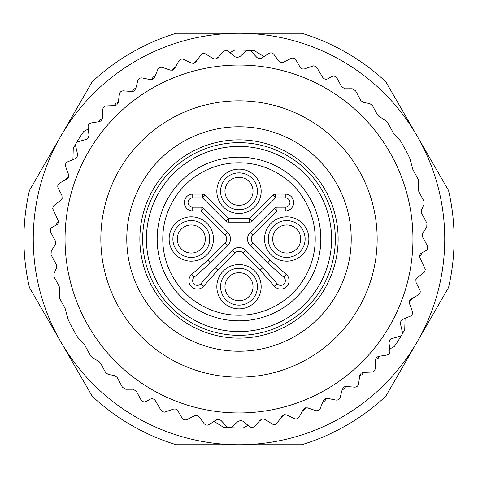 <?xml version="1.0" encoding="UTF-8"?>
<svg xmlns="http://www.w3.org/2000/svg" width="478" height="478" viewBox="0 0 478 478"><rect width="100%" height="100%" fill="white"/><g stroke="black" fill="none" stroke-linecap="round" stroke-linejoin="round"><path stroke-width="0.72" d="M385.812 81.798L448.549 190.459A215.1 215.1 0 0 1 448.549 287.541L417.18 341.872A205.749 205.749 0 0 0 239 33.251L301.738 33.251A215.1 215.1 0 0 1 385.812 81.798M176.263 33.251L239 33.251A205.749 205.749 0 0 0 60.82 136.128L92.188 81.798A215.1 215.1 0 0 1 176.263 33.251M29.451 190.459L60.82 136.128A205.749 205.749 0 0 0 239 444.749A205.749 205.749 0 0 0 417.18 341.872L385.812 396.202A215.1 215.1 0 0 1 301.738 444.749L176.263 444.749A215.1 215.1 0 0 1 92.188 396.202L29.451 287.541A215.1 215.1 0 0 1 29.451 190.459M326.629 398.282L324.753 401.006A183.301 183.301 0 0 1 324.496 401.144L323.158 401.15M345.69 386.457L344.387 388.978A183.301 183.301 0 0 1 344.142 389.146L342.26 389.391M363.149 372.41L362.348 374.591A183.301 183.301 0 0 1 362.133 374.788L359.755 375.403M378.767 356.349L378.373 358.058A183.301 183.301 0 0 1 378.182 358.285L375.427 359.384M412.406 298.332L412.412 298.392A183.301 183.301 0 0 1 412.317 298.672L409.377 301.451M421.566 252.999L421.733 253.4A183.301 183.301 0 0 1 421.716 253.693L419.678 256.919M193.214 63.389L196.225 60.76A183.301 183.301 0 0 1 196.512 60.688L196.715 60.742M171.763 70.29L174.225 67.523A183.301 183.301 0 0 1 174.5 67.422L175.265 67.517M151.371 79.718L153.247 76.994A183.301 183.301 0 0 1 153.504 76.856L154.842 76.85M132.31 91.543L133.613 89.022A183.301 183.301 0 0 1 133.858 88.854L135.74 88.609M114.851 105.59L115.652 103.409A183.301 183.301 0 0 1 115.867 103.212L118.245 102.597M99.233 121.651L99.627 119.942A183.301 183.301 0 0 1 99.818 119.715L102.573 118.616M65.594 179.668L65.588 179.609A183.301 183.301 0 0 1 65.683 179.328L68.623 176.549M56.434 225.001L56.267 224.6A183.301 183.301 0 0 1 56.285 224.307L58.322 221.081M284.786 414.611L281.775 417.24A183.301 183.301 0 0 1 281.488 417.312L281.285 417.258M306.237 407.71L303.775 410.477A183.301 183.301 0 0 1 303.5 410.578L302.735 410.483M417.688 277.383L415.836 279.636M300.011 67.099L301.391 68.563M215.494 59.099L218.41 57.139M60.312 200.617L62.164 198.364M177.989 410.901L176.609 409.437M262.506 418.901L259.59 420.861M229.984 52.634L234.62 50.136A188.912 188.912 0 0 1 248.733 50.339A3.74 3.74 0 0 1 251.255 51.499C249.612 50.076 247.897 49.987 246.11 51.23L239.753 56.679L236.992 57.563L234.937 56.721L228.478 51.391C226.674 50.178 224.959 50.298 223.34 51.749L217.687 57.928L215.052 59.135L212.913 58.549L205.857 54.044C203.921 53.058 202.236 53.387 200.802 55.024L195.932 61.835L193.471 63.353L191.272 63.03L183.725 59.409C181.682 58.669 180.045 59.194 178.82 60.993L174.817 68.348L172.552 70.152L170.329 70.099L162.401 67.416C160.285 66.932 158.726 67.649 157.728 69.585L154.639 77.364L152.613 79.432L150.403 79.647L142.205 77.944C140.042 77.717 138.584 78.619 137.825 80.663L135.704 88.759L133.942 91.059L132.292 91.549L123.432 90.844C121.257 90.874 119.918 91.949 119.41 94.064L118.281 102.364L116.811 104.855L114.72 105.596L106.355 105.913C104.198 106.206 103.003 107.436 102.752 109.599L102.639 117.97L101.479 120.623L99.49 121.615L91.226 122.942C89.123 123.491 88.083 124.86 88.101 127.034L88.998 135.358L88.167 138.136L86.315 139.355L78.267 141.673C76.247 142.474 75.381 143.956 75.661 146.113L77.561 154.269L77.072 157.125L75.381 158.559L67.673 161.833C65.767 162.873 65.086 164.45 65.623 166.559L68.491 174.422L68.354 177.314L66.848 178.945L59.595 183.128C57.832 184.394 57.342 186.038 58.131 188.069L61.931 195.526L62.146 198.418L60.849 200.216L53.393 206.012L52.676 208.611L57.999 220.089C58.692 222.348 58.161 223.991 56.41 225.019L52.245 227.259C50.441 228.335 49.933 230.026 50.728 232.326L55.43 241.055L55.251 244.903L51.242 250.926L51.062 254.774L56.386 264.651L56.512 267.949L53.978 273.637L54.098 276.935L59.158 286.322L59.601 288.192L59.38 296.838L59.828 298.708L65.199 308.669L68.217 319.758A188.912 188.912 0 0 0 77.627 337.223L84.72 345.116L90.599 355.805L91.913 357.203L99.257 361.774L100.571 363.178L105.626 372.565L108.315 374.483L114.457 375.493L117.146 377.405L122.47 387.288L125.78 389.253L133.015 389.217L136.326 391.183L141.028 399.913C142.528 401.849 144.219 402.356 146.095 401.43L150.259 399.19C152.094 398.294 153.761 398.754 155.248 400.57L161.056 410.333L162.532 411.737L164.641 412.144L173.412 409.12L175.366 408.965L177.643 410.363L182.064 418.071C183.319 419.845 184.962 420.341 187 419.565L194.48 415.806L197.366 415.609L199.159 416.918L204.148 423.645C205.612 425.253 207.303 425.545 209.227 424.53L216.193 419.893L219.044 419.349L220.979 420.431L226.745 426.501C228.388 427.924 230.103 428.013 231.89 426.77L238.247 421.321L241.008 420.437L243.063 421.279L249.522 426.609C251.326 427.822 253.041 427.702 254.66 426.251L260.313 420.072L262.948 418.865L265.087 419.451L272.143 423.956C274.079 424.942 275.764 424.613 277.198 422.976L282.068 416.165L284.529 414.647L286.728 414.97L294.275 418.591C296.318 419.331 297.955 418.806 299.18 417.007L303.183 409.652L305.448 407.848L307.671 407.901L315.6 410.584C317.715 411.068 319.274 410.351 320.272 408.415L323.361 400.636L325.387 398.568L327.597 398.353L335.795 400.056C337.958 400.283 339.416 399.381 340.175 397.338L342.296 389.241L344.058 386.941L345.708 386.451L354.568 387.156C356.743 387.126 358.082 386.051 358.59 383.936L359.719 375.636L361.189 373.145L363.28 372.404L371.645 372.087C373.802 371.794 374.997 370.564 375.248 368.401L375.361 360.03L376.521 357.377L378.51 356.385L386.774 355.058C388.877 354.509 389.917 353.14 389.899 350.966L389.002 342.642L389.833 339.864L391.685 338.645L399.733 336.327C401.753 335.526 402.619 334.044 402.339 331.887L400.439 323.731L400.928 320.875L402.619 319.441L410.327 316.167C412.233 315.127 412.914 313.55 412.377 311.441L409.509 303.578L409.646 300.686L411.152 299.055L418.405 294.872C420.168 293.606 420.658 291.962 419.869 289.931L416.069 282.474L415.854 279.582L417.151 277.784L424.607 271.988L425.324 269.389L420.001 257.911C419.308 255.652 419.839 254.009 421.59 252.982L425.755 250.741C427.559 249.665 428.067 247.974 427.272 245.674L422.57 236.945L422.749 233.097L426.758 227.074L426.938 223.226L421.614 213.349L421.488 210.051L424.022 204.363L423.902 201.065L418.842 191.678L418.399 189.808L418.62 181.162L418.172 179.292L412.801 169.332L409.783 158.242A188.912 188.912 0 0 0 400.373 140.777L393.28 132.884L387.401 122.195L386.087 120.797L378.743 116.226L377.429 114.822L372.374 105.435L369.685 103.517L363.543 102.507L360.854 100.595L355.53 90.712L352.22 88.747L344.985 88.783L341.674 86.817L336.972 78.087C335.472 76.151 333.781 75.644 331.905 76.57L327.741 78.81C325.906 79.707 324.239 79.246 322.752 77.43L316.944 67.667L315.468 66.263L313.359 65.856L304.588 68.88L302.634 69.035L300.357 67.637L295.936 59.929C294.681 58.155 293.038 57.659 291 58.436L283.52 62.194L280.634 62.391L278.841 61.082L273.852 54.355C272.388 52.747 270.697 52.455 268.773 53.47L261.807 58.107L258.957 58.651L257.021 57.569L251.255 51.499M264.029 56.625L254.457 50.722A188.912 188.912 0 0 0 248.733 50.339A3.74 3.74 0 0 0 246.11 51.23M156.485 85.867A173.95 173.95 0 0 0 86.416 322.525A173.95 173.95 0 0 0 323.528 391.034A173.95 173.95 0 0 0 391.584 155.475A173.95 173.95 0 0 0 156.485 85.867M405.081 318.396L404.747 329.641A188.912 188.912 0 0 1 394.326 346.526L389.69 349.024M72.919 159.604L73.254 148.359A188.912 188.912 0 0 1 83.674 131.474L88.311 128.976M213.971 421.375L223.543 427.278A188.912 188.912 0 0 0 243.38 427.864L248.016 425.366M402.339 331.887A3.74 3.74 0 0 1 399.733 336.327M75.661 146.113A3.74 3.74 0 0 1 78.267 141.673M231.89 426.77A3.74 3.74 0 0 1 226.745 426.501M292.237 337.797A112.228 112.228 0 0 1 126.819 235.708A112.228 112.228 0 0 1 297.943 143.502A112.228 112.228 0 0 1 292.237 337.797M286.023 326.271A99.131 99.131 0 0 1 139.911 236.09A99.131 99.131 0 0 1 291.066 154.639A99.131 99.131 0 0 1 286.023 326.271M142.671 239A96.329 96.329 0 0 1 287.164 155.577A96.329 96.329 0 0 1 287.164 322.423A96.329 96.329 0 0 1 142.671 239M146.411 239A92.589 92.589 0 0 0 285.294 319.185A92.589 92.589 0 0 0 285.294 158.816A92.589 92.589 0 0 0 146.411 239M157.166 239A81.834 81.834 0 0 1 279.917 168.131A81.834 81.834 0 0 1 279.917 309.869A81.834 81.834 0 0 1 157.166 239M315.223 239A76.223 76.223 0 0 0 239 162.777A76.223 76.223 0 0 0 162.777 239A76.223 76.223 0 0 0 239 315.223A76.223 76.223 0 0 0 315.223 239M261.167 286.698A22.167 22.167 0 0 0 239 264.531A22.167 22.167 0 0 0 216.833 286.698A22.167 22.167 0 0 0 239 308.86A22.167 22.167 0 0 0 261.167 286.698M270.118 260.199L267.561 262.93L250.245 245.614A9.351 9.351 0 0 1 250.245 232.386L274.33 208.3L276.977 210.941L276.977 207.201L285.27 207.201A4.678 4.678 0 0 0 289.949 202.529A4.678 4.678 0 0 0 285.27 197.85L275.519 197.85L275.519 194.11A3.74 3.74 0 0 0 272.878 195.203A3.74 3.74 0 0 1 275.519 194.11L285.27 194.11A8.419 8.419 0 0 1 293.689 202.529A8.419 8.419 0 0 1 285.27 210.941L276.977 210.941L252.886 235.033A5.611 5.611 0 0 0 252.886 242.967A5.611 5.611 0 0 1 252.886 235.033A5.611 5.611 0 0 0 252.886 242.967L270.118 260.199L286.214 274.336A8.419 8.419 0 0 1 286.615 286.615A8.419 8.419 0 0 1 274.336 286.214L260.199 270.118L242.967 252.886A5.611 5.611 0 0 0 235.033 252.886L217.801 270.118L203.664 286.214A8.419 8.419 0 0 1 191.385 286.615A8.419 8.419 0 0 1 191.786 274.336L207.882 260.199L225.114 242.967A5.611 5.611 0 0 0 225.114 235.033L201.023 210.941L192.73 210.941A8.419 8.419 0 0 1 184.311 202.529A8.419 8.419 0 0 1 192.73 194.11L202.481 194.11A3.74 3.74 0 0 1 205.122 195.203L228.347 218.428L249.653 218.428L272.878 195.203L275.519 197.85L252.3 221.069A3.74 3.74 0 0 1 249.653 222.168L228.347 222.168A3.74 3.74 0 0 1 225.7 221.069L202.481 197.85L192.73 197.85L192.73 194.11A8.419 8.419 0 0 0 184.311 202.529A8.419 8.419 0 0 0 192.73 210.941L192.73 207.201L201.023 207.201L201.023 210.941L203.67 208.3L227.755 232.386A9.351 9.351 0 0 1 227.755 245.614L210.44 262.93L207.882 260.199M169.14 239A22.167 22.167 0 0 1 191.302 216.833A22.167 22.167 0 0 1 213.469 239A22.167 22.167 0 0 1 191.302 261.167A22.167 22.167 0 0 1 169.14 239A22.167 22.167 0 0 1 191.302 216.833A22.167 22.167 0 0 1 213.469 239A22.167 22.167 0 0 1 191.302 261.167A22.167 22.167 0 0 1 169.14 239M216.833 286.698A22.167 22.167 0 0 1 250.084 267.501A22.167 22.167 0 0 1 250.084 305.89A22.167 22.167 0 0 1 216.833 286.698A22.167 22.167 0 0 1 250.084 267.501A22.167 22.167 0 0 1 250.084 305.89A22.167 22.167 0 0 1 216.833 286.698M264.531 239A22.167 22.167 0 0 1 297.776 219.802A22.167 22.167 0 0 1 297.776 258.198A22.167 22.167 0 0 1 264.531 239A22.167 22.167 0 0 1 297.776 219.802A22.167 22.167 0 0 1 297.776 258.198A22.167 22.167 0 0 1 264.531 239M216.833 191.302A22.167 22.167 0 0 1 239 169.14A22.167 22.167 0 0 1 261.167 191.302A22.167 22.167 0 0 1 239 213.469A22.167 22.167 0 0 1 216.833 191.302A22.167 22.167 0 0 1 239 169.14A22.167 22.167 0 0 1 261.167 191.302A22.167 22.167 0 0 1 239 213.469A22.167 22.167 0 0 1 216.833 191.302M205.122 195.203L202.481 197.85L202.481 194.11A3.74 3.74 0 0 1 205.122 195.203M228.347 222.168L228.347 218.428L225.7 221.069M252.3 221.069L249.653 218.428L249.653 222.168M210.44 262.93L194.253 277.15A4.678 4.678 0 0 0 194.032 283.968A4.678 4.678 0 0 0 200.85 283.747L215.07 267.561L217.801 270.118M215.07 267.561L232.386 250.245A9.351 9.351 0 0 1 245.614 250.245L262.93 267.561L260.199 270.118M231.985 179.154A14.029 14.029 0 0 1 253.029 191.302A14.029 14.029 0 0 1 231.985 203.455A14.029 14.029 0 0 1 231.985 179.154A14.029 14.029 0 0 1 253.029 191.302A14.029 14.029 0 0 1 231.985 203.455A14.029 14.029 0 0 1 231.985 179.154M179.154 246.015A14.029 14.029 0 0 1 191.302 224.971A14.029 14.029 0 0 1 203.455 246.015A14.029 14.029 0 0 1 179.154 246.015A14.029 14.029 0 0 1 191.302 224.971A14.029 14.029 0 0 1 203.455 246.015A14.029 14.029 0 0 1 179.154 246.015M246.015 298.846A14.029 14.029 0 0 1 224.971 286.698A14.029 14.029 0 0 1 246.015 274.545A14.029 14.029 0 0 1 246.015 298.846A14.029 14.029 0 0 1 224.971 286.698A14.029 14.029 0 0 1 246.015 274.545A14.029 14.029 0 0 1 246.015 298.846M298.846 231.985A14.029 14.029 0 0 1 286.698 253.029A14.029 14.029 0 0 1 274.545 231.985A14.029 14.029 0 0 1 298.846 231.985A14.029 14.029 0 0 1 286.698 253.029A14.029 14.029 0 0 1 274.545 231.985A14.029 14.029 0 0 1 298.846 231.985M173.46 117.373A138.16 138.16 0 0 1 377.1 243.057A138.16 138.16 0 0 1 166.44 356.57A138.16 138.16 0 0 1 173.46 117.373M172.881 239A18.421 18.421 0 0 0 200.515 254.953A18.421 18.421 0 0 0 200.515 223.047A18.421 18.421 0 0 0 172.881 239M220.579 286.698A18.421 18.421 0 0 0 248.213 302.652A18.421 18.421 0 0 0 248.213 270.739A18.421 18.421 0 0 0 220.579 286.698M268.272 239A18.421 18.421 0 0 0 295.906 254.953A18.421 18.421 0 0 0 295.906 223.047A18.421 18.421 0 0 0 268.272 239M257.421 191.302A18.421 18.421 0 0 0 229.787 175.348A18.421 18.421 0 0 0 229.787 207.261A18.421 18.421 0 0 0 257.421 191.302M245.614 250.245L242.967 252.886A5.611 5.611 0 0 0 235.033 252.886L232.386 250.245M200.85 283.747L203.664 286.214A8.419 8.419 0 0 1 191.385 286.615A8.419 8.419 0 0 1 191.786 274.336L194.253 277.15M227.755 245.614L225.114 242.967A5.611 5.611 0 0 0 225.114 235.033L227.755 232.386M285.27 197.85L285.27 194.11A8.419 8.419 0 0 1 293.689 202.529A8.419 8.419 0 0 1 285.27 210.941L285.27 207.201M283.747 277.15L286.214 274.336A8.419 8.419 0 0 1 286.615 286.615A8.419 8.419 0 0 1 274.336 286.214L277.15 283.747A4.678 4.678 0 0 0 283.968 283.968A4.678 4.678 0 0 0 283.747 277.15L267.561 262.93M274.33 208.3A3.74 3.74 0 0 1 276.977 207.201M192.73 197.85A4.678 4.678 0 0 0 188.051 202.529A4.678 4.678 0 0 0 192.73 207.201M201.023 207.201A3.74 3.74 0 0 1 203.67 208.3M262.93 267.561L277.15 283.747M252.886 235.033L250.245 232.386M252.886 242.967L250.245 245.614"/></g></svg>

